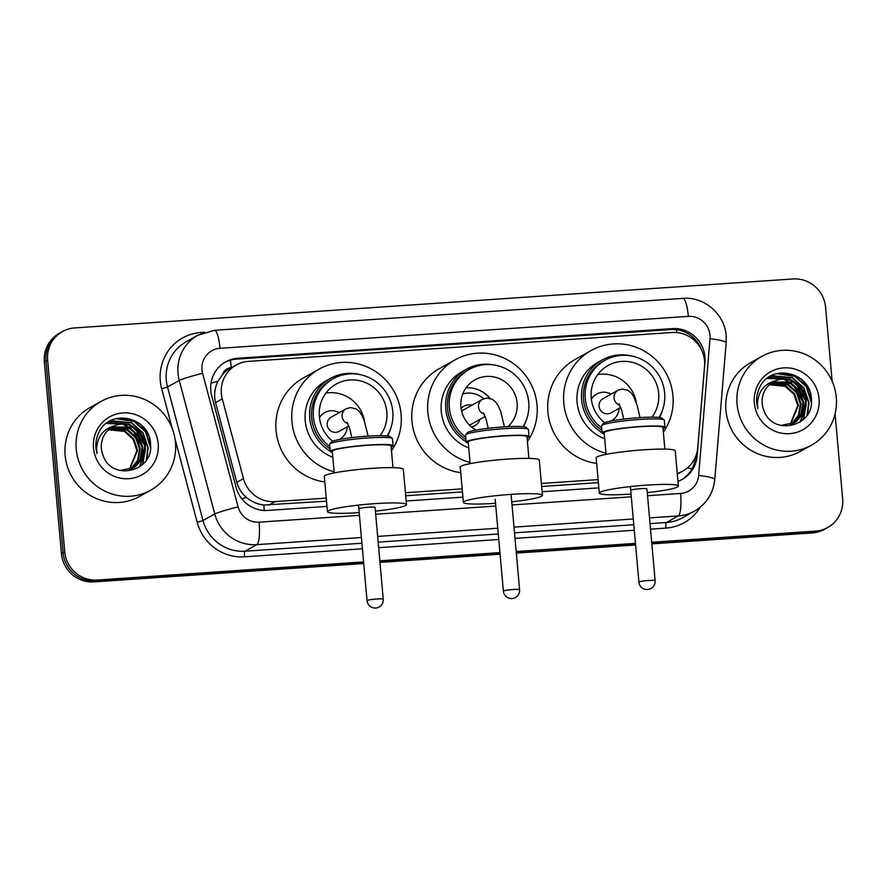 <?xml version="1.0" encoding="UTF-8"?>
<svg xmlns="http://www.w3.org/2000/svg" width="887" height="887" viewBox="0 0 887 887"><rect width="100%" height="100%" fill="white"/><g stroke="black" fill="none" stroke-linecap="round" stroke-linejoin="round"><path stroke-width="1.33" d="M677.236 473.447A30.524 29.692 60.8 0 0 682.868 471.041A30.524 29.692 60.8 0 0 697.759 447.658L704.555 366.021A30.524 29.692 60.8 0 0 704.544 360.732A30.524 29.692 60.8 0 0 672.069 332.503L248.427 361.386A30.524 29.692 60.8 0 0 236.23 365A30.524 29.692 60.8 0 0 222.282 398.895L243.481 478.625A30.524 29.692 60.8 0 0 275.025 501.621L326.25 498.139M231.596 367.595L231.219 367.617A10.178 9.901 60.8 0 0 222.637 374.392L217.98 381.277C214.587 388.129 213.789 395.247 215.585 402.631L236.785 482.362C238.481 488.382 241.73 493.416 246.531 497.463C251.631 501.754 257.407 504.271 263.894 505.002L326.516 501.155M222.637 374.392A30.524 29.692 -119.2 0 1 230.055 368.449L236.23 365M405.703 495.755L462.449 491.886M541.635 486.486L598.392 482.617M405.437 492.74L462.182 488.87M541.369 483.47L598.115 479.601M677.945 481.353A30.524 29.692 60.8 0 0 682.247 479.39A30.524 29.692 60.8 0 0 697.138 456.007L704.954 362.129A30.524 29.692 60.8 0 0 704.943 356.84A30.524 29.692 60.8 0 0 672.468 328.611L237.893 358.237A30.524 29.692 60.8 0 0 225.697 361.852A30.524 29.692 60.8 0 0 211.738 395.746L236.119 487.429A30.524 29.692 60.8 0 0 267.663 510.435L326.981 506.399M224.877 362.328A30.524 29.692 -119.2 0 1 236.241 359.157L670.827 329.532A30.524 29.692 -119.2 0 1 701.584 349.999M835.066 413.885L842.65 498.804A30.524 29.692 -119.2 0 1 827.771 527.477A30.524 29.692 -119.2 0 1 815.585 531.091L651.69 542.267M363.581 561.903L97.215 580.054A30.524 29.692 -119.2 0 1 64.74 551.836L47.643 360.211A30.524 29.692 -119.2 0 1 62.522 331.538A30.524 29.692 -119.2 0 1 74.708 327.924L793.078 278.961A30.524 29.692 -119.2 0 1 825.553 307.19L832.161 381.266M635.447 543.376L516.19 551.503M499.946 552.612L379.824 560.795M651.834 543.875L812.292 532.932A30.524 29.692 -119.2 0 0 824.478 529.317L826.13 528.397A30.524 29.692 -119.2 0 1 813.933 532.012L651.768 543.066L813.933 532.012A30.524 29.692 -119.2 0 0 826.13 528.397L827.771 527.477M363.725 563.511L93.922 581.894A30.524 29.692 -119.2 0 1 61.447 553.676L44.35 362.051L45.991 361.131A30.524 29.692 -119.2 0 1 60.87 332.459A30.524 29.692 -119.2 0 0 45.991 361.131L63.099 552.756L45.991 361.131L47.643 360.211M93.922 581.894L95.563 580.974A30.524 29.692 -119.2 0 1 63.099 552.756A30.524 29.692 -119.2 0 0 95.563 580.974L363.648 562.702L95.563 580.974L97.215 580.054M635.524 544.174L516.256 552.302L635.524 544.174M500.013 553.41L379.891 561.593L500.013 553.41M140.312 424.086A40.691 39.582 -119.2 0 1 148.65 435.55A40.691 39.582 -119.2 0 0 140.312 424.086M801.138 379.037A40.691 39.582 -119.2 0 1 809.465 390.502A40.691 39.582 -119.2 0 0 801.138 379.037M406.168 501L462.925 497.13M542.112 491.731L598.858 487.861M695.497 456.883L695.497 456.927A30.524 29.692 -119.2 0 1 681.416 479.845M44.35 362.051A30.524 29.692 -119.2 0 1 59.229 333.379L62.522 331.538M635.591 544.973L516.334 553.111M500.091 554.209L379.969 562.402M737.064 404.162A50.869 49.484 -119.2 0 1 761.855 356.374A50.869 49.484 -119.2 0 1 836.286 397.398A50.869 49.484 -119.2 0 1 811.494 445.174A50.869 49.484 -119.2 0 1 737.064 404.162M811.494 445.174L800.373 451.383A50.869 49.484 -119.2 0 1 725.943 410.371A50.869 49.484 -119.2 0 1 750.735 362.583L761.855 356.374M794.253 422.877L803.4 412.921L805.607 401.201L801.793 389.881L793.067 381.975L773.087 382.031M780.76 425.438L794.575 422.7L796.371 421.58L804.054 412.555L806.25 400.835C805.618 385.989 789.352 374.879 776.047 380.601A22.995 22.363 -119.2 0 0 773.397 381.853A22.995 22.363 -119.2 0 0 762.188 403.452A22.995 22.363 -119.2 0 0 763.94 410.493C772.71 436.726 814.333 426.536 811.383 399.738C811.616 372.695 772.466 362.971 760.481 385.845C757.498 391.2 756.267 396.966 756.777 403.13L757.775 408.563L757.443 403.164C758.474 390.956 764.672 383.428 776.047 380.601M792.9 423.542L800.784 414.384L802.99 402.665L799.187 391.344L790.45 383.439L771.812 382.829M793.244 423.387L801.438 414.018L803.644 402.299L799.841 390.979L791.104 383.073L772.122 382.619M791.514 424.119L798.455 415.227L800.373 404.117L796.57 392.808L787.833 384.903L770.581 383.727M791.869 423.986L799.021 415.049L801.028 403.751L797.225 392.442L788.488 384.537L770.881 383.494M790.073 424.607L797.757 405.581L793.954 394.272L785.228 386.366L769.395 384.725M790.439 424.496L798.411 405.215L794.608 393.906L785.871 386L769.694 384.47M819.023 398.573A33.163 32.265 -119.2 0 1 789.607 433.654A33.163 32.265 -119.2 0 1 754.327 402.975A33.163 32.265 -119.2 0 1 783.731 367.894A33.163 32.265 -119.2 0 1 819.023 398.573M800.451 421.846L803.19 414.185M803.456 412.799L803.689 404.738M801.981 397.298L797.18 388.706M791.936 383.528L785.25 379.647M784.03 379.17L767.355 378.283M803.644 419.207L806.305 403.275M804.598 395.835L799.797 387.242M794.552 382.064L789.896 379.126L769.107 377.053M807.647 414.174L808.988 402.654L803.966 387.929L792.512 377.662L771.612 375.622M811.339 398.862L805.873 385.457L795.118 376.199L778.697 373.239M800.085 422.09L802.746 414.939M803.001 413.719L803.511 407M802.946 402.11L793.699 385.468M789.984 382.541L784.274 379.569M783.199 379.17L767.166 378.427M803.201 419.629L806.117 405.536M805.551 400.647L796.304 384.016M792.601 381.077L789.563 379.303L768.863 377.219M807.092 415.049L808.667 402.831L803.633 388.118L792.18 377.84L771.213 375.833M811.339 402.454L806.25 386.654L794.796 376.387L776.879 373.649M466.163 441.881A42.221 41.068 -119.2 0 1 445.784 408.94A42.221 41.068 -119.2 0 1 466.362 369.28A42.221 41.068 -119.2 0 1 494.447 365.067M466.362 369.28L461.839 371.808A42.221 41.068 60.8 0 0 441.26 411.468A42.221 41.068 60.8 0 0 468.746 447.902M465.963 439.608A40.691 39.582 -119.2 0 1 447.58 408.663A40.691 39.582 -119.2 0 1 467.416 370.444L469.168 369.458A40.691 39.582 -119.2 0 1 528.707 402.277A40.691 39.582 -119.2 0 1 523.142 426.691M465.753 437.236A40.691 39.582 -119.2 0 1 449.332 407.687A40.691 39.582 -119.2 0 1 469.168 369.458M476.086 430.084A28.794 28.007 -119.2 0 1 460.941 406.9A28.794 28.007 -119.2 0 1 474.977 379.847A28.794 28.007 -119.2 0 1 517.099 403.064A28.794 28.007 -119.2 0 1 507.929 426.647M470.043 462.504A55.959 54.429 -119.2 0 1 427.867 412.377A55.959 54.429 -119.2 0 1 455.131 359.823A55.959 54.429 -119.2 0 1 537.012 404.938A55.959 54.429 -119.2 0 1 527.41 441.493M460.741 472.671A55.959 54.429 -119.2 0 1 411.978 421.258A55.959 54.429 -119.2 0 1 439.242 368.704L455.131 359.823M466.052 387.852A28.794 28.007 -119.2 0 1 490.112 398.407M525.869 421.27A42.221 41.068 -119.2 0 1 523.452 426.725M461.129 408.486A11.187 10.888 -119.2 0 1 471.984 405.182M472.904 388.229A29.094 28.306 -119.2 0 1 489.835 398.33M462.759 393.961A22.995 22.363 -119.2 0 1 483.803 398.695M479.922 419.396A11.187 10.888 -119.2 0 1 471.429 426.913M504.481 426.835L500.601 411.169L498.106 405.525L495.622 401.966L492.44 399.383L486.708 398.052L482.461 399.327L462.992 410.204A8.138 7.916 60.8 0 0 461.639 411.169M469.411 425.061A8.138 7.916 60.8 0 0 470.93 424.418L485.2 416.447M495.545 503.306A39.671 3.847 -5.1 0 1 463.391 502.397A39.671 3.847 -5.1 0 1 464.211 501.51A39.671 3.847 -5.1 0 1 506.776 494.691A39.671 3.847 -5.1 0 1 542.434 495.345A39.671 3.847 -5.1 0 1 541.602 496.232A39.671 3.847 -5.1 0 1 511.755 501.842M542.434 495.345L539.274 460.043A39.671 3.847 174.9 0 0 503.628 459.388A39.671 3.847 174.9 0 0 461.063 466.207A39.671 3.847 174.9 0 0 460.242 467.094L463.391 502.397M468.314 443.056A31.533 3.049 -5.1 0 1 466.185 442.169L465.553 435.107A31.533 3.049 -5.1 0 1 465.675 434.796L467.516 432.623A29.504 2.861 -5.1 0 1 468.014 432.246A29.504 2.861 -5.1 0 1 498.239 427.29A29.504 2.861 -5.1 0 1 526.013 427.401L528.208 429.219A31.533 3.049 -5.1 0 1 528.386 429.496L529.007 436.559A31.533 3.049 -5.1 0 1 528.364 437.269A31.533 3.049 -5.1 0 1 527.078 437.812M465.675 434.796A31.533 3.049 -5.1 0 1 466.207 434.397A31.533 3.049 -5.1 0 1 498.516 429.108A31.533 3.049 -5.1 0 1 528.208 429.219M528.918 458.391L526.989 436.737A29.504 2.861 174.9 0 0 500.479 436.26A29.504 2.861 174.9 0 0 468.824 441.327A29.504 2.861 174.9 0 0 468.214 441.992L470.143 463.635M466.185 442.169A31.533 3.049 -5.1 0 1 466.839 441.46A31.533 3.049 -5.1 0 1 500.667 436.038A31.533 3.049 -5.1 0 1 529.007 436.559M659.074 417.422A40.691 39.582 60.8 0 0 664.64 393.008A40.691 39.582 60.8 0 0 605.1 360.2L603.371 361.164A40.691 39.582 60.8 0 0 583.535 399.383A40.691 39.582 60.8 0 0 601.896 430.317M605.1 360.2A40.691 39.582 60.8 0 0 585.265 398.418A40.691 39.582 60.8 0 0 601.685 427.977M632.597 356.23A42.321 41.168 60.8 0 0 602.251 359.922A42.321 41.168 60.8 0 0 581.617 399.682A42.321 41.168 60.8 0 0 602.107 432.734M602.251 359.922L597.716 362.461A42.321 41.168 60.8 0 0 577.093 402.21A42.321 41.168 60.8 0 0 604.69 438.755M605.976 453.246A55.959 54.429 -119.2 0 1 563.799 403.119A55.959 54.429 -119.2 0 1 591.075 350.553A55.959 54.429 -119.2 0 1 672.945 395.68A55.959 54.429 -119.2 0 1 663.343 432.224M596.674 463.402A55.959 54.429 -119.2 0 1 547.911 412A55.959 54.429 -119.2 0 1 575.186 359.435L591.075 350.553M651.923 417.156A34.593 33.651 60.8 0 0 658.697 393.418A34.593 33.651 60.8 0 0 608.083 365.522A34.593 33.651 60.8 0 0 591.219 398.019A34.593 33.651 60.8 0 0 604.59 422.678M659.496 417.478A42.321 41.168 60.8 0 0 662.6 409.894M597.771 374.569A33.573 32.653 -119.2 0 1 636.367 402.853M619.059 408.33A15.256 14.846 60.8 0 1 610.91 421.026A15.256 14.846 60.8 0 0 611.476 420.737M596.585 394.094A15.256 14.846 60.8 0 0 596.474 394.15A15.256 14.846 60.8 0 0 591.33 399.017M639.971 417.6L637.387 406.091L633.64 396.489L631.145 392.93L627.963 390.347L622.231 389.016L617.984 390.291L603.038 398.64A8.138 7.916 60.8 0 0 599.069 406.29A8.138 7.916 60.8 0 0 610.988 412.854L620.723 407.41M611.121 394.127A15.256 14.846 60.8 0 0 591.352 399.205M604.38 422.522A15.256 14.846 60.8 0 0 605.034 422.511M631.056 494.07A39.671 3.847 -5.1 0 1 599.324 493.128A39.671 3.847 -5.1 0 1 600.144 492.241A39.671 3.847 -5.1 0 1 642.709 485.422A39.671 3.847 -5.1 0 1 678.367 486.076A39.671 3.847 -5.1 0 1 677.546 486.963A39.671 3.847 -5.1 0 1 647.266 492.629M678.367 486.076L675.218 450.773A39.671 3.847 174.9 0 0 639.56 450.119A39.671 3.847 174.9 0 0 596.995 456.938A39.671 3.847 174.9 0 0 596.175 457.836L599.324 493.128M604.247 433.798A31.533 3.049 -5.1 0 1 602.118 432.9L601.497 425.838A31.533 3.049 -5.1 0 1 601.619 425.538L603.448 423.354A29.504 2.861 -5.1 0 1 603.947 422.988A29.504 2.861 -5.1 0 1 634.172 418.032A29.504 2.861 -5.1 0 1 661.946 418.132L664.141 419.95A31.533 3.049 -5.1 0 1 664.319 420.238L664.951 427.29A31.533 3.049 -5.1 0 1 664.296 428A31.533 3.049 -5.1 0 1 663.021 428.554M601.619 425.538A31.533 3.049 -5.1 0 1 602.151 425.139A31.533 3.049 -5.1 0 1 634.449 419.839A31.533 3.049 -5.1 0 1 664.141 419.95M664.851 449.121L662.922 427.479A29.504 2.861 174.9 0 0 636.411 426.991A29.504 2.861 174.9 0 0 604.757 432.058A29.504 2.861 174.9 0 0 604.147 432.723L606.076 454.366M602.118 432.9A31.533 3.049 -5.1 0 1 602.772 432.191A31.533 3.049 -5.1 0 1 636.611 426.78A31.533 3.049 -5.1 0 1 664.951 427.29M646.933 488.937A8.138 0.787 174.9 0 0 646.956 488.881A8.138 0.787 174.9 0 0 639.638 488.748A8.138 0.787 174.9 0 0 630.912 490.145M387.198 435.949A40.691 39.582 60.8 0 0 392.775 411.546A40.691 39.582 60.8 0 0 333.235 378.727L331.505 379.691A40.691 39.582 60.8 0 0 311.67 417.921A40.691 39.582 60.8 0 0 330.019 448.844M333.235 378.727A40.691 39.582 60.8 0 0 313.399 416.957A40.691 39.582 60.8 0 0 329.809 446.505M360.732 374.757A42.321 41.168 60.8 0 0 330.374 378.461A42.321 41.168 60.8 0 0 309.751 418.209A42.321 41.168 60.8 0 0 330.241 451.272M330.374 378.461L325.851 380.989A42.321 41.168 60.8 0 0 305.228 420.737A42.321 41.168 60.8 0 0 332.813 457.282M334.111 471.773A55.959 54.429 -119.2 0 1 291.934 421.647A55.959 54.429 -119.2 0 1 319.198 369.092A55.959 54.429 -119.2 0 1 401.079 414.207A55.959 54.429 -119.2 0 1 391.477 450.751M324.808 481.94A55.959 54.429 -119.2 0 1 276.045 430.528A55.959 54.429 -119.2 0 1 303.31 377.973L319.198 369.092M380.057 435.683A34.593 33.651 60.8 0 0 386.821 411.945A34.593 33.651 60.8 0 0 336.206 384.06A34.593 33.651 60.8 0 0 319.353 416.546A34.593 33.651 60.8 0 0 332.714 441.216M387.63 436.005A42.321 41.168 60.8 0 0 390.723 428.421M325.906 393.096A33.573 32.653 -119.2 0 1 364.502 421.38M347.194 426.869A15.256 14.846 60.8 0 1 339.034 439.564A15.256 14.846 60.8 0 0 339.599 439.265M324.709 412.621A15.256 14.846 60.8 0 0 324.609 412.688A15.256 14.846 60.8 0 0 319.453 417.555M368.094 436.138L364.247 420.671L361.763 415.027L359.279 411.457L356.097 408.874L350.365 407.554L346.107 408.818L331.173 417.178A8.138 7.916 60.8 0 0 327.203 424.818A8.138 7.916 60.8 0 0 339.111 431.381L348.846 425.937M339.255 412.655A15.256 14.846 60.8 0 0 319.475 417.733M332.514 441.05A15.256 14.846 60.8 0 0 333.168 441.039M359.18 512.608A39.671 3.847 -5.1 0 1 327.458 511.666A39.671 3.847 -5.1 0 1 328.279 510.768A39.671 3.847 -5.1 0 1 370.844 503.949A39.671 3.847 -5.1 0 1 406.49 504.603A39.671 3.847 -5.1 0 1 405.669 505.501A39.671 3.847 -5.1 0 1 375.389 511.156M406.49 504.603L403.341 469.312A39.671 3.847 174.9 0 0 367.684 468.658A39.671 3.847 174.9 0 0 325.13 475.476A39.671 3.847 174.9 0 0 324.309 476.363L327.458 511.666M332.37 452.326A31.533 3.049 -5.1 0 1 330.252 451.428L329.62 444.376A31.533 3.049 -5.1 0 1 329.742 444.065L331.583 441.881A29.504 2.861 -5.1 0 1 332.082 441.515A29.504 2.861 -5.1 0 1 362.295 436.559A29.504 2.861 -5.1 0 1 390.08 436.67L392.276 438.488A31.533 3.049 -5.1 0 1 392.442 438.766L393.074 445.828A31.533 3.049 -5.1 0 1 392.42 446.538A31.533 3.049 -5.1 0 1 391.145 447.081M329.742 444.065A31.533 3.049 -5.1 0 1 330.274 443.666A31.533 3.049 -5.1 0 1 362.583 438.366A31.533 3.049 -5.1 0 1 392.276 438.488M392.985 467.649L391.056 446.006A29.504 2.861 174.9 0 0 364.535 445.518A29.504 2.861 174.9 0 0 332.891 450.596A29.504 2.861 174.9 0 0 332.281 451.25L334.211 472.893M330.252 451.428A31.533 3.049 -5.1 0 1 330.906 450.729A31.533 3.049 -5.1 0 1 364.734 445.307A31.533 3.049 -5.1 0 1 393.074 445.828M375.068 507.464A8.138 0.787 174.9 0 0 375.079 507.408A8.138 0.787 174.9 0 0 367.772 507.275A8.138 0.787 174.9 0 0 359.035 508.672M76.238 449.199A50.869 49.484 -119.2 0 1 101.029 401.412A50.869 49.484 -119.2 0 1 175.46 442.436A50.869 49.484 -119.2 0 1 150.668 490.212A50.869 49.484 -119.2 0 1 76.238 449.199M150.668 490.212L139.558 496.432A50.869 49.484 -119.2 0 1 65.128 455.408A50.869 49.484 -119.2 0 1 89.92 407.632L101.029 401.412M133.427 467.915L142.574 457.969L144.781 446.239L140.978 434.929L132.241 427.024L112.272 427.068M119.945 470.476L133.76 467.737L135.545 466.617L143.228 457.603L145.435 445.873C144.803 431.027 128.526 419.928 115.221 425.638A22.995 22.363 -119.2 0 0 112.571 426.902A22.995 22.363 -119.2 0 0 101.362 448.5A22.995 22.363 -119.2 0 0 103.125 455.53C111.884 481.763 153.506 471.574 150.557 444.775C150.801 417.733 111.64 408.009 99.654 430.882C96.683 436.249 95.452 442.003 95.962 448.168L96.949 453.601L96.616 448.212C97.648 435.994 103.846 428.476 115.221 425.638M132.085 468.58L139.958 459.422L142.164 447.702L138.361 436.393L129.624 428.488L110.986 427.878M132.429 468.425L140.612 459.056L142.818 447.336L139.015 436.027L130.278 428.122L111.307 427.667M130.688 469.156L137.629 460.264L139.547 449.166L135.744 437.845L127.018 429.94L109.755 428.776M131.043 469.023L138.206 460.087L140.201 448.8L136.398 437.479L127.661 429.574L110.055 428.543M129.247 469.655L136.942 450.629L133.139 439.309L124.402 431.404L108.58 429.763M129.613 469.533L137.596 450.263L133.793 438.943L125.056 431.038L108.868 429.508M158.196 443.611A33.163 32.265 -119.2 0 1 128.781 478.692A33.163 32.265 -119.2 0 1 93.501 448.024A33.163 32.265 -119.2 0 1 122.916 412.943A33.163 32.265 -119.2 0 1 158.196 443.611M139.625 466.895L142.375 459.222M142.63 457.847L142.862 449.776M141.155 442.347L136.354 433.743M131.121 428.565L124.435 424.685M123.204 424.208L106.529 423.321M142.818 464.256L145.479 448.323M143.772 440.883L138.971 432.291M133.726 427.113L129.07 424.163L108.292 422.101M146.832 459.211L148.173 447.691L143.14 432.978L131.686 422.7L110.786 420.671M150.513 443.899L145.058 430.494L134.303 421.247L117.882 418.287M139.27 467.139L141.92 459.976M142.175 458.767L142.685 452.037M142.12 447.148L132.873 430.517M129.158 427.578L123.448 424.607M122.373 424.219L106.34 423.476M142.386 464.666L145.302 450.574M144.736 445.695L135.489 429.053M131.775 426.126L128.748 424.352L108.048 422.256M146.266 460.098L147.841 447.88L142.818 433.155L131.354 422.888L110.387 420.87M150.524 447.491L145.435 431.703L133.97 421.425L116.053 418.686M211.051 383.14A30.524 1.796 -14.9 0 1 217.98 381.277M676.792 332.57A30.524 6.431 -93.9 0 0 676.404 329.687M687.336 467.959A30.524 4.025 4.8 0 1 691.971 468.779M264.215 510.468A30.524 6.431 -93.9 0 0 263.894 505.002M241.774 498.749A30.524 1.796 -14.9 0 1 246.531 497.463M231.219 367.617A30.524 6.431 -93.9 0 0 230.354 360.166M268.839 505.08L275.025 501.621M236.785 482.362L243.481 478.625M215.585 402.631L222.282 398.895M670.827 329.532L672.468 328.611M647.543 495.711L680.573 493.46A20.346 19.791 60.8 0 0 698.634 475.454L710.01 338.712A20.346 19.791 60.8 0 0 709.999 335.186A20.346 19.791 60.8 0 0 688.356 316.371L220.02 348.292A20.346 19.791 60.8 0 0 201.981 369.812A20.346 19.791 60.8 0 0 202.591 373.294L238.104 506.843A20.346 19.791 60.8 0 0 259.126 522.177L359.423 515.347M710.01 338.712A20.346 2.683 4.8 0 1 726.176 342.704L726.154 335.685C724.768 314.22 704.189 296.391 682.857 298.376A20.346 4.28 86.1 0 1 688.356 316.371M361.408 537.522L256.82 544.651A40.691 39.582 -119.2 0 1 214.754 513.983L179.252 380.434A40.691 39.582 -119.2 0 1 178.021 373.471A40.691 39.582 -119.2 0 1 197.856 335.242L186.126 341.805A40.691 39.582 60.8 0 0 166.29 380.024A40.691 39.582 60.8 0 0 167.521 386.987L203.023 520.536A40.691 39.582 60.8 0 0 245.089 551.204L361.918 543.243M172.266 428.587L161.678 388.772L167.521 386.987L179.252 380.434A20.346 1.197 -14.9 0 1 202.591 373.294M161.678 388.772A45.78 44.538 -119.2 0 1 200.894 332.514L204.598 332.259M700.231 507.22A45.78 44.538 -119.2 0 1 665.949 528.098L650.526 529.151M634.283 530.26L515.014 538.387M498.771 539.496L378.649 547.689M362.406 548.787L244.502 556.825A45.78 44.538 -119.2 0 1 197.191 522.321L175.038 439.01M815.585 531.091L812.292 532.932M64.74 551.836L61.447 553.676M694.51 511.1A40.691 39.582 -119.2 0 1 678.256 515.924L666.525 522.487A40.691 39.582 60.8 0 0 682.779 517.664L694.51 511.1C706.507 503.949 713.259 493.394 714.789 479.446L726.176 342.704M238.104 506.843A20.346 1.197 -14.9 0 0 214.754 513.983L203.023 520.536L197.191 522.321M259.126 522.177A20.346 4.28 86.1 0 1 256.82 544.651L245.089 551.204A5.089 1.075 -93.9 0 0 244.502 556.825M680.573 493.46A20.346 4.28 86.1 0 1 678.256 515.924L649.517 517.886M633.274 518.995L514.016 527.122M497.773 528.231L377.651 536.413M378.161 542.134L498.283 533.952M514.527 532.843L633.784 524.716M650.027 523.607L666.525 522.487A5.089 1.075 -93.9 0 0 665.949 528.098M375.667 514.238L495.789 506.045M512.032 504.947L631.3 496.809M200.894 332.514A5.089 1.075 -93.9 0 0 201.027 333.645M698.634 475.454A20.346 2.683 4.8 0 1 714.789 479.446M682.857 298.376L214.521 330.297A20.346 4.28 86.1 0 1 220.02 348.292M695.497 456.927L697.138 456.007M236.241 359.157L237.893 358.237M803.722 381.443A40.691 39.582 -119.2 0 1 807.88 387.109M513.141 589.511A8.138 0.787 -5.1 0 1 519.594 589.7A8.138 8.138 0 0 1 512.043 598.548A8.138 8.138 0 0 1 503.384 591.152A8.138 0.787 -5.1 0 1 503.55 590.964A8.138 0.787 -5.1 0 1 513.141 589.511M482.461 399.327A8.138 7.916 60.8 0 0 484.258 414.151M648.663 580.475A8.138 0.787 -5.1 0 1 655.127 580.663A8.138 8.138 0 0 1 647.565 589.511A8.138 8.138 0 0 1 638.906 582.116A8.138 0.787 -5.1 0 1 639.072 581.927A8.138 0.787 -5.1 0 1 648.663 580.475M617.984 390.291A8.138 7.916 60.8 0 0 619.78 405.126M376.798 599.002A8.138 0.787 -5.1 0 1 383.251 599.202A8.138 8.138 0 0 1 375.7 608.038A8.138 8.138 0 0 1 367.041 600.643A8.138 0.787 -5.1 0 1 367.207 600.466A8.138 0.787 -5.1 0 1 376.798 599.002M346.107 408.818A8.138 7.916 60.8 0 0 347.904 423.653M142.896 426.481A40.691 39.582 -119.2 0 1 147.054 432.157M677.302 474.157L682.868 471.041M214.521 330.297L197.856 335.242M511.089 494.369L519.594 589.7M495.19 499.314L503.384 591.152M483.504 412.832L486.276 419.817L488.205 428.299M646.922 488.826L655.127 580.663M630.38 486.586L638.906 582.116M619.026 403.796L621.798 410.781L623.694 419.085M375.057 507.353L383.251 599.202M358.514 505.113L367.041 600.643M347.161 422.334L349.921 429.319L351.829 437.624"/></g></svg>
